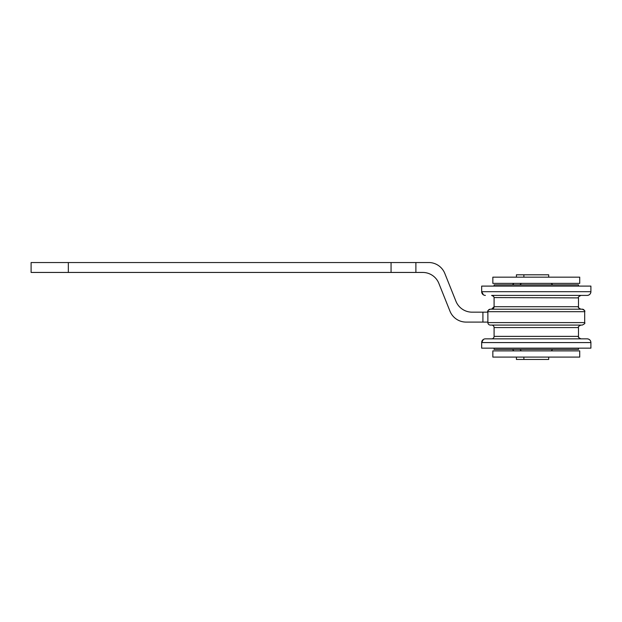 <?xml version="1.0" encoding="UTF-8"?>
<svg xmlns="http://www.w3.org/2000/svg" width="622" height="622" viewBox="0 0 622 622"><rect width="100%" height="100%" fill="white"/><g stroke="black" fill="none" stroke-linecap="round" stroke-linejoin="round"><path stroke-width="0.93" d="M492.842 357.098L579.727 357.098L579.727 350.894L492.842 350.894L492.842 357.098M579.727 277.163L492.842 277.163L492.842 283.368L579.727 283.368L579.727 277.163M487.873 312.166L472.067 312.166A17.377 17.377 0 0 1 455.934 301.242L444.808 273.439A17.377 17.377 0 0 0 429.685 262.546L31.1 262.546L31.1 272.444L422.719 272.444A17.377 17.377 0 0 1 438.852 283.368L449.97 311.171A17.377 17.377 0 0 0 466.111 322.095L487.873 322.095M482.913 322.095L482.913 312.166M391.059 272.444L391.059 262.546M516.423 357.098L516.423 359.454L548.697 359.454L548.697 357.098M523.872 277.163L523.872 274.8L548.697 274.8L548.697 277.163M523.872 274.8L516.423 274.8L516.423 277.163M494.086 306.708L578.491 306.708C577.854 307.315 578.685 308.147 580.971 309.196L491.598 309.196A2.48 2.48 0 0 0 494.086 306.708L494.086 297.891A2.48 2.48 0 0 0 491.598 295.411L587.176 295.411A3.724 3.724 0 0 0 590.9 291.687C590.682 293.942 589.438 295.186 587.176 295.411M584.696 322.6C585.325 323.207 584.501 324.031 582.208 325.081L490.361 325.081A2.48 2.48 0 0 1 487.873 322.6L584.696 322.6L584.696 311.661C585.325 311.07 584.501 310.246 582.208 309.196L490.361 309.196A2.48 2.48 0 0 0 487.873 311.676L584.696 311.676A2.48 2.48 0 0 0 582.208 309.173L580.668 309.173M492.507 338.679L491.598 338.85A2.48 2.48 0 0 0 494.086 336.37L494.086 327.569A2.48 2.48 0 0 0 491.598 325.081M494.086 348.157L494.086 349.401L578.491 349.401L578.491 348.157M494.086 286.097L494.086 284.86L578.491 284.86L578.491 286.097M483.364 339.449L481.669 342.574L481.669 348.157L590.9 348.157L590.9 342.574A3.724 3.724 0 0 0 587.176 338.85L485.393 338.85A3.724 3.724 0 0 0 481.669 342.574L590.9 342.574C590.682 340.312 589.438 339.076 587.176 338.85M491.598 338.85L580.971 338.85A2.48 2.48 0 0 1 578.491 336.37L578.491 327.569C577.846 326.978 578.67 326.153 580.971 325.081M483.457 294.867L481.669 291.687L481.669 286.097L590.9 286.097L590.9 291.687L481.669 291.687A3.724 3.724 0 0 0 485.393 295.411L484.911 295.372M578.491 306.693A2.48 2.48 0 0 0 580.971 309.173M491.901 309.173L490.361 309.173C488.06 310.246 487.236 311.07 487.873 311.661L487.873 322.6M494.062 297.58L578.491 297.891C577.822 297.363 578.647 296.531 580.971 295.411A2.48 2.48 0 0 0 580.52 295.45M415.885 272.444L415.885 262.546M68.334 272.444L68.334 262.546M494.086 327.569L578.491 327.569M494.086 336.37L578.491 336.37C577.838 336.93 578.662 337.762 580.971 338.85M551.178 350.894L552.67 349.401M521.391 350.894L519.899 349.401M521.391 283.368L519.899 284.86M551.178 283.368L552.67 284.86M523.872 359.454L523.872 357.098M513.943 283.368L512.45 284.86M513.943 350.894L512.45 349.401M578.491 306.708L578.491 297.891M494.086 306.693L491.598 309.173M483.683 294.991L484.336 295.256M493.961 297.122L493.51 296.305L491.598 295.411M493.262 338.22L492.849 338.516M483.628 339.293L484.305 339.013M484.896 338.889L485.393 338.85"/></g></svg>
